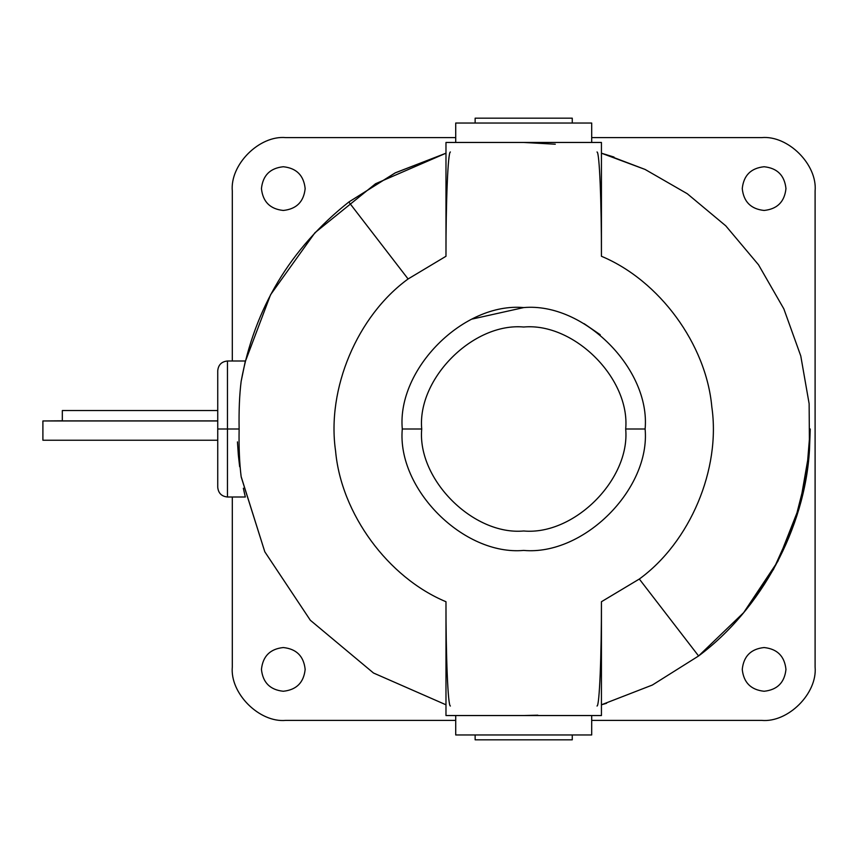 <?xml version="1.0" encoding="UTF-8"?>
<svg xmlns="http://www.w3.org/2000/svg" width="858" height="858" viewBox="0 0 858 858"><rect width="100%" height="100%" fill="white"/><g stroke="black" fill="none" stroke-linecap="round" stroke-linejoin="round"><path stroke-width="1.29" d="M241.141 476.587C239.479 463.331 238.803 447.468 239.125 429L227.456 429L227.456 361.004L227.456 496.996L227.456 429L217.739 429L217.739 487.28L217.739 370.72L217.739 429L239.125 429C238.803 410.542 239.479 394.68 241.141 381.413L245.345 361.004L241.141 381.413C239.479 394.68 238.803 410.542 239.125 429C238.803 447.468 239.479 463.331 241.141 476.587L264.811 551.801L310.328 620.248L373.498 673.015L445.978 704.793L373.498 673.015L310.328 620.248L264.811 551.801L241.227 477.069M241.152 381.392L241.141 381.413C254.536 308.119 290.422 248.316 348.809 202.027C290.422 248.316 254.536 308.119 241.141 381.413M217.739 420.956L42.9 420.956L42.9 440.079L42.9 420.956L217.739 420.956M742.256 188.599C743.639 201.78 750.922 209.062 764.103 210.457C777.284 209.062 784.566 201.78 785.96 188.599C784.566 175.418 777.284 168.136 764.103 166.742C750.922 168.136 743.639 175.418 742.256 188.599C743.639 175.418 750.922 168.136 764.103 166.742C777.284 168.136 784.566 175.418 785.96 188.599C784.566 201.78 777.284 209.062 764.103 210.457C750.922 209.062 743.639 201.78 742.256 188.599M742.256 669.401C743.639 682.582 750.922 689.864 764.103 691.258C777.284 689.864 784.566 682.582 785.96 669.401C784.566 656.22 777.284 648.938 764.103 647.543C750.922 648.938 743.639 656.22 742.256 669.401C743.639 656.22 750.922 648.938 764.103 647.543C777.284 648.938 784.566 656.22 785.96 669.401C784.566 682.582 777.284 689.864 764.103 691.258C750.922 689.864 743.639 682.582 742.256 669.401M261.443 188.599C262.838 201.78 270.12 209.062 283.301 210.457C296.482 209.062 303.764 201.78 305.158 188.599C303.764 175.418 296.482 168.136 283.301 166.742C270.12 168.136 262.838 175.418 261.443 188.599C262.838 175.418 270.12 168.136 283.301 166.742C296.482 168.136 303.764 175.418 305.158 188.599C303.764 201.78 296.482 209.062 283.301 210.457C270.12 209.062 262.838 201.78 261.443 188.599M261.443 669.401C262.838 682.582 270.12 689.864 283.301 691.258C296.482 689.864 303.764 682.582 305.158 669.401C303.764 656.22 296.482 648.938 283.301 647.543C270.12 648.938 262.838 656.22 261.443 669.401C262.838 656.22 270.12 648.938 283.301 647.543C296.482 648.938 303.764 656.22 305.158 669.401C303.764 682.582 296.482 689.864 283.301 691.258C270.12 689.864 262.838 682.582 261.443 669.401M239.661 466.731L238.374 455.33M238.331 454.837L237.452 441.891M605.555 154.397L645.098 169.444L687.269 193.726L725.771 225.836L758.515 264.79L783.847 308.869L800.771 355.941L809.126 403.689L809.469 450.042L810.242 429L809.469 450.042C804.933 528.196 761.346 609.148 698.594 655.973L639.317 579.032L601.437 601.726C601.522 655.019 599.495 706.542 597.018 706.005C599.495 706.542 601.522 655.019 601.437 601.726L601.437 715.54L445.978 715.54L445.978 601.726C387.955 577.541 341.162 513.685 335.585 451.072C326.512 388.878 357.25 315.916 408.097 278.968L348.809 202.027L395.034 172.973L445.978 153.207L395.034 172.973L348.809 202.027L408.097 278.968C357.25 315.916 326.512 388.878 335.585 451.072C341.162 513.685 387.955 577.541 445.978 601.726C445.881 655.019 447.919 706.542 450.386 706.005C447.919 706.542 445.881 655.019 445.978 601.726L445.978 715.54L601.437 715.54L601.437 601.726L639.317 579.032L698.594 655.973L652.37 685.027L601.437 704.793L652.37 685.027L698.594 655.973L743.65 612.644L777.906 561.229L799.785 505.694L809.469 450.042L809.126 403.689L800.771 355.941L783.847 308.869L758.515 264.79L725.771 225.836L687.269 193.726L645.098 169.444L601.437 153.207L614.017 157.068M245.056 362.226L270.57 294.734L314.961 232.711L375.557 183.73L445.978 153.207L395.549 172.715L348.809 202.027M523.702 307.582C583.772 302.155 650.546 368.929 645.119 429C650.546 489.071 583.772 555.845 523.702 550.418C463.631 555.845 396.857 489.071 402.284 429C396.857 489.071 463.631 555.845 523.702 550.418C583.772 555.845 650.546 489.071 645.119 429L625.697 429C630.255 479.461 574.163 535.553 523.702 530.984C473.241 535.553 417.16 479.461 421.718 429L402.284 429L421.718 429C417.16 479.461 473.241 535.553 523.702 530.984C574.163 535.553 630.255 479.461 625.697 429C630.255 378.539 574.163 322.447 523.702 327.016C473.241 322.447 417.16 378.539 421.718 429C417.16 378.539 473.241 322.447 523.702 327.016C574.163 322.447 630.255 378.539 625.697 429L645.119 429C650.546 368.929 583.772 302.155 523.702 307.582C463.631 302.155 396.857 368.929 402.284 429C396.857 368.929 463.631 302.155 523.702 307.582L472.211 319.047M555.276 144.208L523.702 142.46L537.784 142.803M475.139 118.179L475.139 123.037L475.139 118.179L523.702 118.179L475.139 118.179M572.265 123.037L572.265 118.179L523.702 118.179L572.265 118.179L572.265 123.037M455.716 123.037L455.716 142.46L455.716 123.037L523.702 123.037L455.716 123.037M591.698 142.46L591.698 123.037L523.702 123.037L591.698 123.037L591.698 142.46M475.139 739.821L475.139 734.963L475.139 739.821L572.265 739.821L572.265 734.963L572.265 739.821L475.139 739.821M455.716 734.963L455.716 715.54L455.716 734.963L591.698 734.963L591.698 715.54L591.698 734.963L455.716 734.963M537.848 715.186L523.702 715.54M445.978 142.46L601.437 142.46L601.437 256.274C601.522 202.981 599.495 151.458 597.018 151.995C599.495 151.458 601.522 202.981 601.437 256.274C659.448 280.459 706.241 344.315 711.818 406.928C720.892 469.122 690.154 542.084 639.317 579.032C690.154 542.084 720.892 469.122 711.818 406.928C706.241 344.315 659.448 280.459 601.437 256.274L601.437 142.46L445.978 142.46L445.978 256.274L445.978 142.46M450.386 151.995C447.919 151.458 445.881 202.981 445.978 256.274L408.097 278.968L445.978 256.274C445.881 202.981 447.919 151.458 450.386 151.995M243.393 488.416L244.101 491.655L243.393 488.416M244.133 491.827L245.023 495.645L244.155 491.881M245.056 495.774L245.345 496.996L227.456 496.996C221.568 496.396 218.34 493.157 217.739 487.28M698.594 655.973C761.346 609.148 804.933 528.196 809.469 450.042M584.105 323.67L600.235 334.738M606.585 703.292L601.437 704.793M744.058 612.162L773.508 569.369L794.39 523.005L806.445 475.482L810.242 429M761.679 137.602C788.105 135.21 817.492 164.597 815.1 191.023L815.1 666.977C817.492 693.403 788.105 722.79 761.679 720.398L591.698 720.398L761.679 720.398C788.105 722.79 817.492 693.403 815.1 666.977L815.1 191.023C817.492 164.597 788.105 135.21 761.679 137.602L591.698 137.602L761.679 137.602M455.716 720.398L285.735 720.398C259.298 722.79 229.923 693.403 232.303 666.977C229.923 693.403 259.298 722.79 285.735 720.398L455.716 720.398M232.303 191.023L232.303 361.004L232.303 191.023C229.923 164.597 259.298 135.21 285.735 137.602C259.298 135.21 229.923 164.597 232.303 191.023M232.303 496.996L232.303 666.977L232.303 496.996M455.716 137.602L285.735 137.602L455.716 137.602M62.323 410.961L62.323 420.87L217.739 420.87L62.323 420.87L62.323 410.961M62.323 420.806L42.9 420.956M245.023 495.656L243.35 488.223M245.345 361.004L227.456 361.004C221.568 361.604 218.34 364.843 217.739 370.72M42.9 440.229L217.739 440.229M62.323 410.542L217.739 410.542"/></g></svg>
